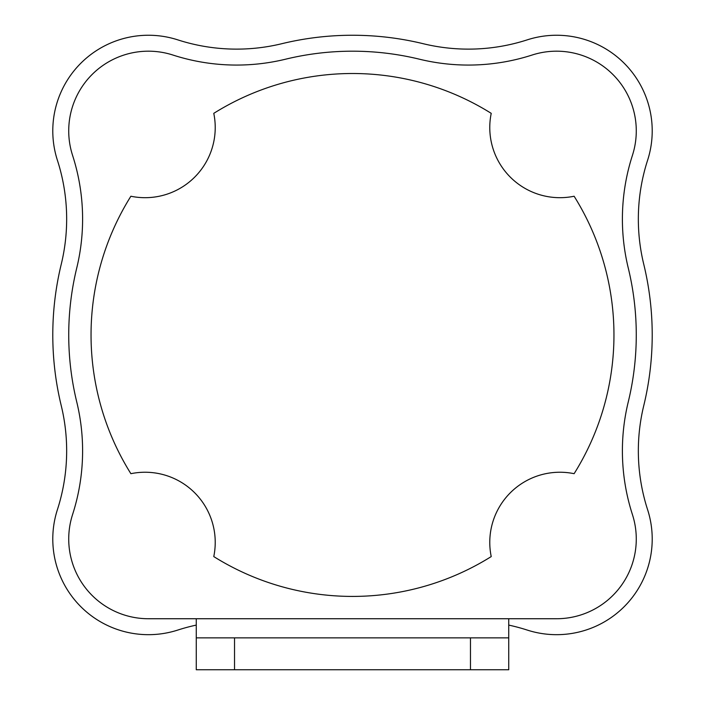 <?xml version="1.0" encoding="UTF-8"?>
<svg xmlns="http://www.w3.org/2000/svg" width="705" height="705" viewBox="0 0 705 705"><rect width="100%" height="100%" fill="white"/><g stroke="black" fill="none" stroke-linecap="round" stroke-linejoin="round"><path stroke-width="1.06" d="M234.527 669.75L196.263 669.75L196.263 618.734L148.438 618.734A79.709 79.709 0 0 1 72.58 514.535A207.252 207.252 0 0 0 76.748 401.947A283.771 283.771 0 0 1 76.748 267.979A207.252 207.252 0 0 0 72.58 155.391A79.709 79.709 0 0 1 172.928 55.043A207.252 207.252 0 0 0 285.516 59.211A283.771 283.771 0 0 1 419.484 59.211A207.252 207.252 0 0 0 532.072 55.043A79.709 79.709 0 0 1 632.42 155.391A207.252 207.252 0 0 0 628.252 267.979A283.771 283.771 0 0 1 628.252 401.947A207.252 207.252 0 0 0 632.42 514.535A79.709 79.709 0 0 1 556.562 618.734L508.737 618.734L508.737 669.75L470.473 669.75L470.473 637.866L234.527 637.866L234.527 669.75L470.473 669.75M196.263 637.866L234.527 637.866M470.473 637.866L508.737 637.866M196.263 625.097A191.311 191.311 0 0 0 177.827 630.05A95.651 95.651 0 0 1 57.413 509.636A191.311 191.311 0 0 0 61.256 405.71A299.713 299.713 0 0 1 61.256 264.216A191.311 191.311 0 0 0 57.413 160.291A95.651 95.651 0 0 1 177.827 39.877A191.311 191.311 0 0 0 281.753 43.719A299.713 299.713 0 0 1 423.247 43.719A191.311 191.311 0 0 0 527.173 39.877A95.651 95.651 0 0 1 647.587 160.291A191.311 191.311 0 0 0 643.744 264.216A299.713 299.713 0 0 1 643.744 405.71A191.311 191.311 0 0 0 647.587 509.636A95.651 95.651 0 0 1 527.173 630.05A191.311 191.311 0 0 0 508.737 625.097M130.883 196.237A261.449 261.449 0 0 0 130.883 473.689A70.147 70.147 0 0 1 213.774 556.58A261.449 261.449 0 0 0 491.226 556.58A70.147 70.147 0 0 1 574.117 473.689A261.449 261.449 0 0 0 574.117 196.237A70.147 70.147 0 0 1 491.226 113.346A261.449 261.449 0 0 0 213.774 113.346A70.147 70.147 0 0 1 130.883 196.237M196.263 618.734L508.737 618.734"/></g></svg>

